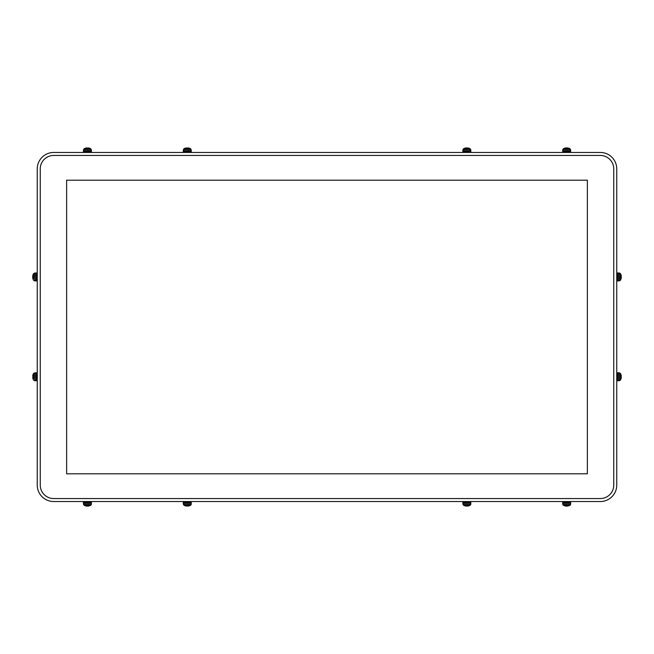 <?xml version="1.0" encoding="UTF-8"?>
<svg xmlns="http://www.w3.org/2000/svg" width="654" height="654" viewBox="0 0 654 654"><rect width="100%" height="100%" fill="white"/><g stroke="black" fill="none" stroke-linecap="round" stroke-linejoin="round"><path stroke-width="0.98" d="M53.71 155.448A13.464 13.464 0 0 0 40.246 168.912L40.246 485.088A13.464 13.464 0 0 0 53.71 498.552L600.29 498.552A13.464 13.464 0 0 0 613.754 485.088L613.754 168.912A13.464 13.464 0 0 0 600.29 155.448L53.71 155.448M37.253 168.912A16.456 16.456 0 0 1 53.71 152.456L600.29 152.456A16.456 16.456 0 0 1 616.747 168.912L616.747 485.088A16.456 16.456 0 0 1 600.29 501.544L53.71 501.544A16.456 16.456 0 0 1 37.253 485.088L37.253 168.912M587.374 180.185L587.374 473.815L66.626 473.815L66.626 180.185L587.374 180.185M616.747 372.731L616.747 380.808M616.747 272.89L616.747 280.967M470.872 501.544L462.795 501.544M570.713 501.544L562.636 501.544M91.462 501.544L83.385 501.544M191.303 501.544L183.226 501.544M183.226 152.456L191.303 152.456M83.385 152.456L91.462 152.456M562.636 152.456L570.713 152.456M462.795 152.456L470.872 152.456M37.253 280.967L37.253 272.89M37.253 380.808L37.253 372.731M564.541 505.763L564.557 505.771A6.483 6.458 -167.6 0 0 566.012 506.09L566.012 506.09A6.483 6.458 -167.6 0 1 564.541 505.763A6.483 6.483 0 0 1 563.356 505.223L569.994 505.223A1.3 1.3 0 0 0 570.623 504.152L562.726 504.152L563.356 505.223M568.808 505.763L568.808 505.763A6.483 6.458 167.6 0 1 567.337 506.09L566.29 506.09M567.059 506.09L567.337 506.09A6.483 6.458 167.6 0 0 568.784 505.771L568.645 505.681M562.726 504.152L562.685 503.04L570.664 503.04L570.623 504.152M570.664 501.643L570.664 502.444L562.685 502.444L562.685 501.643M464.7 505.763L464.7 505.763A6.483 6.458 -167.6 0 0 466.171 506.09L466.171 506.09A6.483 6.458 -167.6 0 1 464.724 505.771L464.871 505.681M468.975 505.763L468.975 505.763A6.483 6.458 167.6 0 1 467.504 506.09L466.457 506.09M463.514 505.223L462.885 504.152L470.79 504.152A1.3 1.3 0 0 1 470.152 505.223L463.514 505.223A6.483 6.483 0 0 0 464.667 505.763L464.724 505.771M467.218 506.09L467.504 506.09A6.483 6.458 167.6 0 0 468.943 505.771L468.804 505.681M462.885 504.152L462.844 503.04L470.823 503.04L470.79 504.152M470.823 501.643L470.823 502.444L462.844 502.444L462.844 501.643M185.131 505.763L185.131 505.763A6.483 6.458 -167.6 0 0 186.603 506.09L186.603 506.09A6.483 6.458 -167.6 0 1 185.156 505.771L185.295 505.681M187.649 506.09L187.927 506.09A6.483 6.458 167.6 0 0 189.374 505.771L189.398 505.763A6.483 6.458 167.6 0 1 187.927 506.09L186.913 505.771M183.946 505.223L183.316 504.152L191.213 504.152A1.3 1.3 0 0 1 190.584 505.223L183.946 505.223A6.483 6.483 0 0 0 185.09 505.763L185.147 505.771M183.316 504.152L183.275 503.04L191.254 503.04L191.213 504.152M191.254 501.643L191.254 502.444L183.275 502.444L183.275 501.643M85.29 505.763L85.29 505.763A6.483 6.458 -167.6 0 0 86.761 506.09L86.761 506.09A6.483 6.458 -167.6 0 1 85.314 505.771L85.453 505.681M89.557 505.763L89.557 505.763A6.483 6.458 167.6 0 1 88.086 506.09L87.039 506.09M84.104 505.223L83.475 504.152L91.372 504.152A1.3 1.3 0 0 1 90.743 505.223L84.104 505.223A6.483 6.483 0 0 0 85.257 505.763L85.306 505.771M87.775 505.771L88.086 506.09A6.483 6.458 167.6 0 0 89.533 505.771L89.394 505.681M83.475 504.152L83.434 503.04L91.413 503.04L91.372 504.152M91.413 501.643L91.413 502.444L83.434 502.444L83.434 501.643M33.043 377.154L33.043 376.393L33.035 377.145M34.646 372.821L34.646 380.718L35.757 380.759L35.757 372.78L33.583 373.45L33.583 378.511M33.043 378.903L33.043 378.903A6.483 6.458 -102.4 0 1 32.708 377.432A6.483 6.458 -102.4 0 0 33.035 378.879L33.125 378.74M33.035 374.66A6.483 6.458 -77.6 0 0 32.708 376.107A6.483 6.458 -77.6 0 1 33.043 374.636L33.125 374.807M35.757 379.761L36.354 379.761M37.155 380.759L36.354 380.759L36.354 372.78L37.155 372.78M33.125 276.56L32.708 276.552L33.125 277.304M33.043 277.312L33.043 276.552L32.708 277.598A6.483 6.458 -102.4 0 0 33.035 279.037A6.483 6.458 -102.4 0 1 32.708 277.598L32.708 277.312M34.646 272.98L34.646 280.885L35.757 280.918L35.757 272.939L33.583 273.609L33.583 278.669M33.583 273.609A6.483 6.483 0 0 0 33.043 274.762L33.035 274.819A6.483 6.458 -77.6 0 0 32.708 276.266A6.483 6.458 -77.6 0 1 33.043 274.794L33.125 274.966M35.757 279.92L36.354 279.92M37.155 280.918L36.354 280.918L36.354 272.939L37.155 272.939M87.8 148.229L86.761 147.91L87.056 148.319M87.039 148.237L87.808 148.237M90.743 148.777L84.104 148.777L83.475 149.848L91.372 149.848L90.743 148.777A6.483 6.483 0 0 0 89.598 148.237L89.508 148.229A6.483 6.458 12.4 0 0 88.086 147.91A6.483 6.458 12.4 0 1 89.557 148.237M85.29 148.237L85.29 148.237A6.483 6.458 -12.4 0 1 86.761 147.91A6.483 6.458 -12.4 0 0 85.314 148.229L85.453 148.319M91.372 149.848L91.413 150.96L83.434 150.96L83.475 149.848M84.431 150.96L84.431 151.556M83.434 152.357L83.434 151.556L91.413 151.556L91.413 152.357M186.88 147.91L186.897 148.319M186.88 148.237L187.649 148.237M190.584 148.777L183.946 148.777L183.316 149.848L191.213 149.848L190.584 148.777A6.483 6.483 0 0 0 189.431 148.237L189.382 148.229A6.483 6.458 12.4 0 0 187.927 147.91A6.483 6.458 12.4 0 1 189.398 148.237M185.131 148.237L185.131 148.237A6.483 6.458 -12.4 0 1 186.603 147.91A6.483 6.458 -12.4 0 0 185.156 148.229L185.295 148.319M191.213 149.848L191.254 150.96L183.275 150.96L183.316 149.848M184.273 150.96L184.273 151.556M183.275 152.357L183.275 151.556L191.254 151.556L191.254 152.357M467.209 148.319L467.504 147.91L466.457 148.229L467.193 148.229M466.457 147.91L466.466 148.319M466.457 148.237L467.218 148.237M470.152 148.777L463.514 148.777L462.885 149.848L470.79 149.848L470.152 148.777A6.483 6.483 0 0 0 469.008 148.237L468.951 148.229A6.483 6.458 12.4 0 0 467.504 147.91A6.483 6.458 12.4 0 1 468.975 148.237M464.7 148.237L464.7 148.237A6.483 6.458 -12.4 0 1 466.171 147.91A6.483 6.458 -12.4 0 0 464.724 148.229L464.871 148.319M470.79 149.848L470.823 150.96L462.844 150.96L462.885 149.848M463.841 150.96L463.841 151.556M462.844 152.357L462.844 151.556L470.823 151.556L470.823 152.357M567.043 148.319L567.059 147.91M566.29 147.91L566.307 148.319M566.299 148.237L567.059 148.237M569.994 148.777L563.356 148.777L562.726 149.848L570.623 149.848L569.994 148.777A6.483 6.483 0 0 0 568.849 148.237L568.792 148.229A6.483 6.458 12.4 0 0 567.337 147.91A6.483 6.458 12.4 0 1 568.808 148.237M564.557 148.229L564.508 148.237A6.483 6.458 -12.4 0 1 566.012 147.91A6.483 6.458 -12.4 0 0 564.566 148.229L564.713 148.319M570.623 149.848L570.664 150.96L562.685 150.96L562.726 149.848M563.683 150.96L563.683 151.556M562.685 152.357L562.685 151.556L570.664 151.556L570.664 152.357M620.875 277.304L621.292 277.312L620.875 276.56M620.957 276.552L620.957 277.312L621.292 276.266A6.483 6.458 77.6 0 0 620.965 274.819A6.483 6.458 77.6 0 1 621.292 276.266L620.965 276.577M620.417 280.247L620.417 273.609L619.354 272.98L619.354 280.885L620.417 280.247A6.483 6.483 0 0 0 620.957 279.103L620.957 279.07A6.483 6.458 102.4 0 0 621.292 277.598A6.483 6.458 102.4 0 1 620.957 279.07L620.875 278.898M619.354 280.885L618.243 280.918L618.243 272.939L619.354 272.98M618.243 273.936L617.646 273.936M616.845 272.939L617.646 272.939L617.646 280.918L616.845 280.918M621.292 376.385L620.875 376.402M620.957 376.393L620.965 377.145M620.417 380.088L620.417 373.45L619.354 372.821L619.354 380.718L620.417 380.088A6.483 6.483 0 0 0 620.957 378.944L620.965 378.887A6.483 6.458 102.4 0 0 621.292 377.432A6.483 6.458 102.4 0 1 620.957 378.903M620.965 374.652L620.957 374.603A6.483 6.458 77.6 0 1 621.292 376.107A6.483 6.458 77.6 0 0 620.965 374.66L620.875 374.807M619.354 380.718L618.243 380.759L618.243 372.78L619.354 372.821M618.243 373.777L617.646 373.777M616.845 372.78L617.646 372.78L617.646 380.759L616.845 380.759M34.646 280.885L33.583 280.247A6.483 6.483 0 0 1 33.043 279.103L33.125 278.898M620.417 273.609A6.483 6.483 0 0 1 620.957 274.762L620.875 274.966M566.299 505.771L567.051 505.771L566.299 505.771M569.994 505.223A6.483 6.483 0 0 1 568.849 505.763L568.792 505.771M563.683 502.444L563.683 503.04M569.667 502.444L569.667 503.04M470.152 505.223A6.483 6.483 0 0 1 469.008 505.763L468.951 505.771M463.841 502.444L463.841 503.04M469.825 502.444L469.825 503.04M186.889 505.771L187.641 505.771L186.889 505.771M189.431 505.763A6.483 6.483 0 0 0 190.584 505.223M184.273 502.444L184.273 503.04M190.257 502.444L190.257 503.04M89.508 505.771L89.598 505.763A6.483 6.483 0 0 0 90.743 505.223M84.431 502.444L84.431 503.04M90.415 502.444L90.415 503.04M34.646 380.718L33.583 380.088A6.483 6.483 0 0 1 33.043 378.944L33.035 378.887M33.583 373.45A6.483 6.483 0 0 0 33.043 374.603M36.354 373.777L35.757 373.777M36.354 273.936L35.757 273.936M84.104 148.777A6.483 6.483 0 0 1 85.257 148.237L85.306 148.229M90.415 151.556L90.415 150.96M183.946 148.777A6.483 6.483 0 0 1 185.09 148.237L185.147 148.229M187.641 148.229L186.889 148.229M190.257 151.556L190.257 150.96M463.514 148.777A6.483 6.483 0 0 1 464.667 148.237L464.724 148.229M469.825 151.556L469.825 150.96M567.051 148.229L566.299 148.229M564.508 148.237A6.483 6.483 0 0 0 563.356 148.777M569.667 151.556L569.667 150.96M617.646 279.92L618.243 279.92M620.957 374.603A6.483 6.483 0 0 0 620.417 373.45M617.646 379.761L618.243 379.761"/></g></svg>
